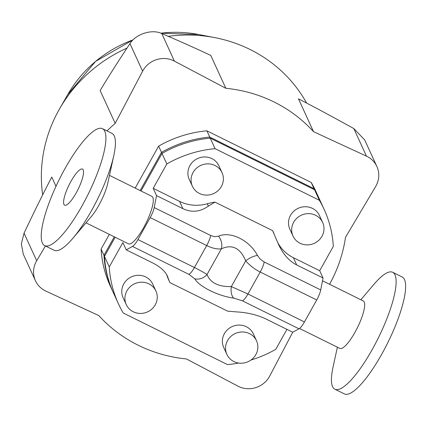 <?xml version="1.0" encoding="UTF-8"?>
<svg xmlns="http://www.w3.org/2000/svg" width="427" height="427" viewBox="0 0 427 427"><rect width="100%" height="100%" fill="white"/><g stroke="black" fill="none" stroke-linecap="round" stroke-linejoin="round"><path stroke-width="0.64" d="M179.553 201.368L182.895 208.659L156.538 195.619L153.197 188.328L179.553 201.368A38.361 36.423 155.4 0 0 207.271 203.759A57.544 54.629 -24.6 0 1 214.973 202.115L272.629 230.639L278.457 244.303C283.106 254.236 289.186 261.121 296.696 264.964L293.354 257.678A38.361 36.423 155.4 0 1 277.571 242.274M153.197 188.328L166.813 163.973A113.166 107.444 -24.6 0 1 215.069 148.671L319.369 200.279A113.166 107.444 -24.6 0 1 324.168 209.481A113.166 107.444 -24.6 0 1 333.316 246.363L319.706 270.718L293.354 257.678M273.91 233.323L273.606 232.656A57.544 54.629 155.4 0 0 272.629 230.639M192.406 186.273L189.241 179.377A16.301 15.479 -24.6 0 1 197.61 158.513A16.301 15.479 -24.6 0 1 218.88 165.788L222.045 172.684A16.301 15.479 -24.6 0 1 221.378 186.482A16.301 15.479 -24.6 0 1 206.471 195.107A16.301 15.479 -24.6 0 1 192.406 186.273A16.301 15.479 -24.6 0 1 200.775 165.409A16.301 15.479 -24.6 0 1 222.045 172.684M293.013 236.056L289.848 229.155A16.301 15.479 -24.6 0 1 290.515 215.357A16.301 15.479 -24.6 0 1 305.422 206.737A16.301 15.479 -24.6 0 1 319.487 215.571L322.652 222.467A16.301 15.479 155.4 0 0 308.588 213.633A16.301 15.479 155.4 0 0 293.68 222.259A16.301 15.479 155.4 0 0 293.013 236.056A16.301 15.479 155.4 0 0 314.283 243.331A16.301 15.479 155.4 0 0 322.652 222.467M319.706 270.718L323.047 278.004L296.696 264.964M166.637 274.598A38.361 36.423 155.4 0 1 167.048 275.735L168.131 278.1L167.357 275.981C164.982 271.012 160.061 266.645 152.588 262.888L126.232 249.848L122.891 242.557L109.28 266.912A113.166 107.444 -24.6 0 0 118.428 303.794A113.166 107.444 -24.6 0 0 123.227 312.996L227.532 364.605A113.166 107.444 -24.6 0 0 238.672 363.041M286.933 329.361L275.789 349.302A113.166 107.444 -24.6 0 1 250.975 360.02M45.438 245.979L36.685 260.737A23.015 21.852 155.4 0 0 35.446 280.726A23.015 21.852 155.4 0 0 45.876 291.107L98.813 315.58A141.935 134.756 155.4 0 0 186.487 358.963L237.919 386.131A23.015 21.852 155.4 0 0 269.72 376.043L292.741 332.233L266.384 319.193C257.566 314.934 247.575 312.5 236.414 311.886L227.628 311.16L169.973 282.631L168.991 280.614A57.544 54.629 155.4 0 1 167.048 275.735M126.269 304.606L123.109 297.704A16.301 15.479 -24.6 0 1 131.479 276.84A16.301 15.479 -24.6 0 1 152.749 284.12L155.914 291.017A16.301 15.479 155.4 0 0 134.644 283.741A16.301 15.479 155.4 0 0 126.269 304.606A16.301 15.479 155.4 0 0 140.334 313.434A16.301 15.479 155.4 0 0 155.247 304.814A16.301 15.479 155.4 0 0 155.914 291.017M226.876 354.383L223.716 347.487A16.301 15.479 -24.6 0 1 224.383 333.69A16.301 15.479 -24.6 0 1 239.291 325.07A16.301 15.479 -24.6 0 1 253.355 333.898L256.52 340.799A16.301 15.479 -24.6 0 1 248.151 361.664A16.301 15.479 -24.6 0 1 226.876 354.383A16.301 15.479 -24.6 0 1 227.543 340.586A16.301 15.479 -24.6 0 1 242.456 331.966A16.301 15.479 -24.6 0 1 256.52 340.799M182.895 208.659C191.654 212.779 200.14 211.936 208.36 206.124L207.271 203.759M214.973 202.115L208.36 206.124M292.741 332.233L298.98 328.811A11.508 2.861 -63.7 0 0 304.435 321.953L316.717 299.984A11.508 2.861 -63.7 0 0 320.709 289.938L323.047 278.004M156.538 195.619L154.2 207.554A11.508 2.861 116.3 0 1 150.208 217.599L137.932 239.568A11.508 2.861 116.3 0 1 132.477 246.427L126.232 249.848M168.131 278.1L169.295 281.281M324.168 209.481L319.353 198.966A113.166 107.444 155.4 0 0 314.55 189.764L210.249 138.156A113.166 107.444 155.4 0 0 161.993 153.464L166.813 163.973M161.993 153.464L141.022 190.981M115.162 237.252L104.46 256.403L109.28 266.912M109.483 175.38L151.916 196.372A26.469 6.586 116.3 0 1 143.643 227.65A26.469 6.586 116.3 0 1 128.442 243.822L86.008 222.825M360.858 299.754L374.025 284.254A65.214 16.226 116.3 0 1 392.717 272.293L402.207 276.99A65.214 16.226 116.3 0 1 381.823 354.052A65.214 16.226 116.3 0 1 344.365 393.891L334.875 389.194A65.214 16.226 116.3 0 1 333.044 367.081L337.378 347.204M392.717 272.293A65.214 16.226 116.3 0 1 372.328 349.355A65.214 16.226 116.3 0 1 334.875 389.194M322.502 280.779L363.292 300.96A26.469 6.586 116.3 0 1 355.018 332.243A26.469 6.586 116.3 0 1 339.817 348.411L299.508 328.464M82.107 205.755A65.214 16.226 116.3 0 1 44.654 245.594A65.214 16.226 116.3 0 1 59.033 179.948A65.214 16.226 116.3 0 1 102.496 128.692A65.214 16.226 116.3 0 1 82.107 205.755M76.209 192.892A20.138 5.012 116.3 0 1 64.642 205.195A20.138 5.012 116.3 0 1 69.083 184.918A20.138 5.012 116.3 0 1 82.507 169.092A20.138 5.012 116.3 0 1 76.209 192.892M102.496 128.692L111.986 133.389A65.214 16.226 116.3 0 1 113.817 155.503A65.214 16.226 116.3 0 1 91.602 210.452A65.214 16.226 116.3 0 1 72.836 238.33A65.214 16.226 116.3 0 1 54.144 250.286L44.654 245.594M113.817 155.503L107.791 183.146A26.469 6.586 116.3 0 1 98.77 205.451A26.469 6.586 116.3 0 1 91.159 216.767L72.836 238.33M304.435 321.953L247.938 294L231.343 286.576A11.508 6.405 98 0 0 233.66 298.083L242.488 300.859L298.98 328.811M320.709 289.938L263.63 261.682L259.899 258.767L257.486 255.458A11.508 4.633 151.4 0 0 245.717 260.849L231.343 286.576C218.501 286.869 210.394 282.861 207.015 274.54A11.508 9.986 148.1 0 1 194.744 278.826C199.302 286.677 218.378 296.114 233.66 298.083M257.486 255.458C249.571 240.294 230.5 230.858 218.565 236.2A11.508 8.214 67.6 0 1 221.394 248.813L207.015 274.54C204.325 272.698 200.13 270.355 194.424 267.521A11.508 2.861 116.3 0 1 188.974 274.38L194.744 278.826M218.565 236.2L214.824 236.713L210.698 235.507A11.508 2.861 116.3 0 1 206.705 245.552C212.443 248.327 217.338 249.411 221.394 248.813C232.139 243.945 240.246 247.959 245.717 260.849C249.651 265.402 254.481 269.127 260.219 272.031L316.717 299.984M104.46 256.403A113.166 107.444 155.4 0 0 113.609 293.285L118.428 303.794M210.249 138.156L215.069 148.671M314.55 189.764L319.369 200.279M135.178 188.088L158.63 146.125A113.166 107.444 -24.6 0 1 206.887 130.822L311.187 182.43A113.166 107.444 -24.6 0 1 315.991 191.632L318.852 197.872A113.166 107.444 155.4 0 0 314.048 188.67L209.748 137.062A113.166 107.444 155.4 0 0 161.491 152.37L140.152 190.549M101.098 249.064L103.958 255.309A113.166 107.444 155.4 0 0 113.107 292.191L110.246 285.946A113.166 107.444 -24.6 0 1 101.098 249.064L109.317 234.359M113.107 292.191A113.166 107.444 155.4 0 0 113.358 292.735M313.664 189.326L314.048 188.67L311.187 182.43M209.657 138.215L209.748 137.062L206.887 130.822M319.097 198.422A113.166 107.444 155.4 0 0 318.852 197.872M104.866 255.677L103.958 255.309L114.292 236.82M162.308 153.282L161.491 152.37L158.63 146.125M329.559 284.27A141.935 134.756 155.4 0 0 345.496 237.337L375.648 186.514A23.015 21.852 155.4 0 0 376.886 166.519A23.015 21.852 155.4 0 0 366.457 156.143L353.818 128.564C333.546 117.329 315.094 107.417 298.462 98.824L313.519 131.671A141.935 134.756 155.4 0 0 225.84 88.288L174.413 61.12A23.015 21.852 155.4 0 0 142.607 71.202L115.194 123.382L100.137 90.535C109.002 75.803 118.946 60.17 129.968 43.629C135.754 33.979 152.06 28.806 161.769 33.541C179.324 41.019 195.662 48.32 210.783 55.441L225.84 88.288M353.818 128.564L364.706 139.971L376.886 166.519M56.001 186.289L51.774 177.066C43.127 193.677 33.882 212.379 24.04 233.163L21.35 243.87L23.277 254.172L35.446 280.726M366.457 156.143L313.519 131.671M127.027 48.064A141.935 134.756 155.4 0 0 59.588 108.816A141.935 134.756 155.4 0 0 58.857 110.102A141.935 134.756 155.4 0 0 42.668 194.888M306.613 103.062A141.935 134.756 155.4 0 0 214.856 37.635A141.935 134.756 155.4 0 0 168.259 36.322M115.194 123.382A141.935 134.756 155.4 0 0 107.022 130.934M132.477 246.427L188.974 274.38M210.698 235.507L154.2 207.554M264.212 261.986A11.508 2.861 116.3 0 1 260.219 272.031L247.938 294A11.508 2.861 116.3 0 1 242.488 300.859M150.208 217.599L206.705 245.552L194.424 267.521L137.932 239.568M142.607 71.202L129.968 43.629M174.413 61.12L161.769 33.541M36.685 260.737L24.04 233.163M133.171 39.78L95.531 61.435L67.792 94.484A119.608 113.561 -24.6 0 1 133.101 39.85M160.91 33.199A119.608 113.561 -24.6 0 1 198.64 34.502L214.856 37.635M160.862 33.183L198.64 34.502M67.792 94.484L59.588 108.816"/></g></svg>
